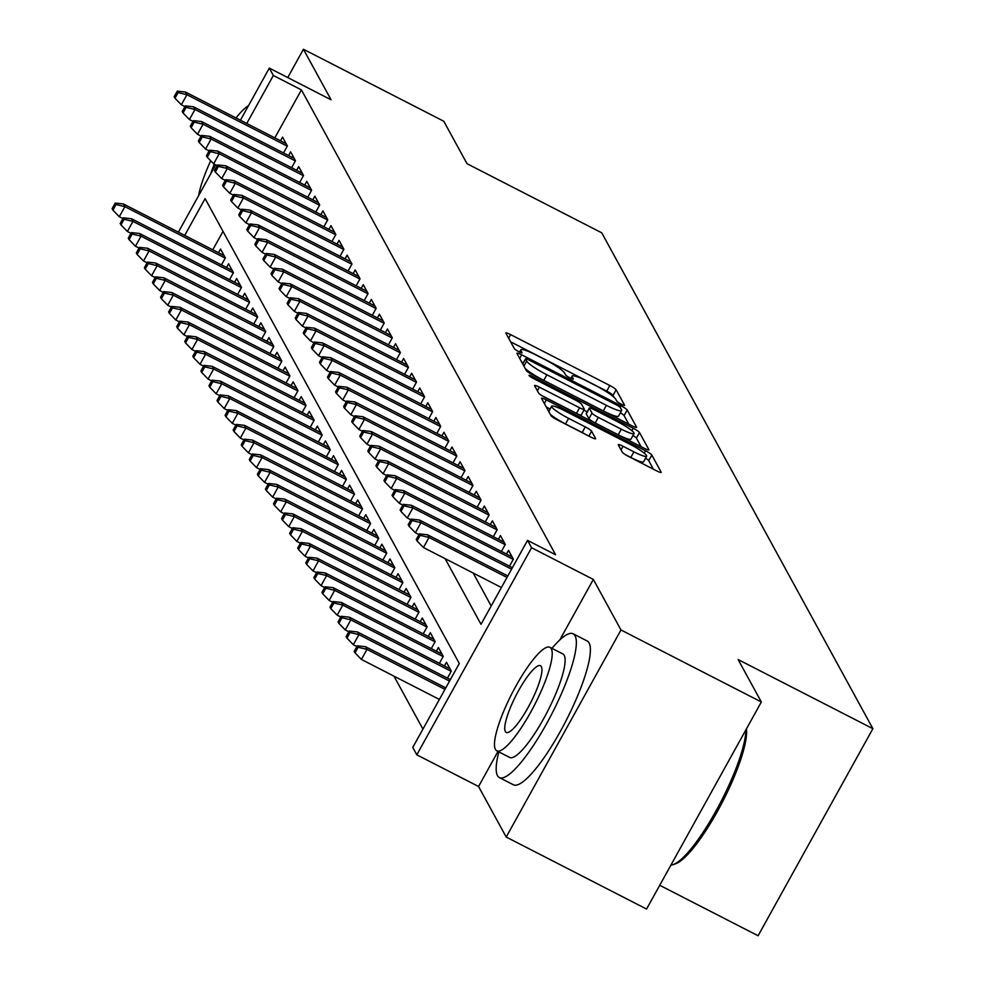 <?xml version="1.0" encoding="UTF-8"?>
<svg xmlns="http://www.w3.org/2000/svg" width="985" height="985" viewBox="0 0 985 985"><rect width="100%" height="100%" fill="white"/><g stroke="black" fill="none" stroke-linecap="round" stroke-linejoin="round"><path stroke-width="1.48" d="M621.252 404.219A4.445 0.628 29 0 0 624.588 405.352A4.445 0.628 29 0 0 624.552 405.18L616.142 389.789A6.341 0.911 29 0 0 609.838 385.517L510.649 334.629A6.341 0.911 29 0 0 505.884 333.004A6.341 0.911 29 0 0 505.921 333.25L514.342 348.641A4.445 0.628 29 0 0 518.75 351.633A4.445 0.628 29 0 0 522.087 352.778A4.445 0.628 29 0 0 522.05 352.593L520.966 350.611A20.303 2.893 29 0 1 520.843 349.81A20.303 2.893 29 0 1 536.062 355.019L544.336 359.254A20.303 2.893 29 0 1 564.504 372.946L565.587 374.928A4.445 0.628 29 0 0 570.007 377.92A4.445 0.628 29 0 0 573.332 379.065A4.445 0.628 29 0 0 573.307 378.893L572.211 376.898A20.303 2.893 29 0 1 572.088 376.098A20.303 2.893 29 0 1 587.319 381.306L595.58 385.554A20.303 2.893 29 0 1 615.748 399.233L616.844 401.227A4.445 0.628 29 0 0 621.252 404.219M622.323 452.213A6.341 0.911 29 0 0 628.627 456.486L656.453 470.768A6.341 0.911 29 0 0 661.206 472.394A6.341 0.911 29 0 0 661.169 472.147L651.824 455.045A6.341 0.911 29 0 0 645.52 450.773L546.33 399.885A6.341 0.911 29 0 0 541.565 398.26A6.341 0.911 29 0 0 541.615 398.506L550.96 415.596A6.341 0.911 29 0 0 557.264 419.881L590.877 437.118A6.341 0.911 29 0 0 595.63 438.756A6.341 0.911 29 0 0 595.593 438.497L591.591 431.184A6.341 0.911 29 0 0 585.287 426.911L568.616 418.354A16.979 2.426 29 0 1 551.649 406.251A16.979 2.426 29 0 1 564.38 410.61L629.686 444.112A16.979 2.426 29 0 1 646.653 456.215A16.979 2.426 29 0 1 633.921 451.856L623.037 446.279A6.341 0.911 29 0 0 618.284 444.654A6.341 0.911 29 0 0 618.321 444.9L622.323 452.213M761.343 701.985L646.554 909.057L506.204 837.041L620.981 629.969L761.343 701.985L738.134 659.556L872.882 728.678L601.736 232.817L466.988 163.682L443.792 121.254L303.429 49.25L331.071 99.793L269.311 68.113L273.35 75.488L301.422 89.894L555.626 554.764L527.554 540.371L531.58 547.746L416.803 754.818L412.764 747.443L459.305 663.496L205.102 198.613L184.7 235.415M620.981 629.969L593.339 579.426L531.58 547.746M631.816 425.717A6.341 0.911 29 0 0 636.581 427.342A6.341 0.911 29 0 0 636.532 427.096L627.186 410.006A6.341 0.911 29 0 0 620.882 405.721L521.693 354.834A6.341 0.911 29 0 0 516.94 353.209A6.341 0.911 29 0 0 516.977 353.455L526.322 370.545A6.341 0.911 29 0 0 532.626 374.829L631.816 425.717M639.511 432.526L648.856 449.616A6.341 0.911 29 0 1 648.893 449.874A6.341 0.911 29 0 1 644.141 448.237L544.939 397.349A6.341 0.911 29 0 1 538.635 393.077L534.633 385.763A6.341 0.911 29 0 1 534.596 385.517A6.341 0.911 29 0 1 539.361 387.142L579.586 407.778A6.341 0.911 29 0 0 584.339 409.403A6.341 0.911 29 0 0 584.302 409.157L581.655 404.306A6.341 0.911 29 0 0 575.351 400.033L533.464 378.535A4.445 0.628 29 0 1 529.031 375.371A4.445 0.628 29 0 1 532.356 376.516L633.207 428.253A6.341 0.911 29 0 1 639.511 432.526L636.409 438.128L641.087 446.673M303.429 49.25L287.743 77.569M283.52 152.97L287.398 145.965L282.56 137.112L280.516 140.806M291.597 167.721L295.475 160.727L290.637 151.862L288.58 155.556M299.662 182.484L303.54 175.478L298.701 166.625L296.657 170.319M307.726 197.234L311.617 190.24L306.766 181.388L304.722 185.081M315.803 211.997L319.682 204.991L314.843 196.138L312.799 199.832M323.868 226.759L327.759 219.753L322.908 210.901L320.864 214.595M331.945 241.51L335.823 234.516L330.985 225.651L328.928 229.357M340.01 256.272L343.888 249.267L339.049 240.414L337.005 244.108M348.087 271.035L351.965 264.029L347.126 255.177L345.07 258.87M356.151 285.785L360.03 278.78L355.191 269.927L353.147 273.621M364.216 300.548L368.107 293.542L363.256 284.69L361.212 288.383M372.293 315.298L376.171 308.305L371.333 299.452L369.276 303.146M380.358 330.061L384.236 323.055L379.397 314.203L377.353 317.896M388.435 344.824L392.313 337.818L387.474 328.965L385.418 332.659M396.499 359.574L400.378 352.581L395.539 343.716L393.495 347.41M404.576 374.337L408.455 367.331L403.604 358.478L401.56 362.172M412.641 389.087L416.52 382.094L411.681 373.241L409.637 376.935M420.706 403.85L424.597 396.844L419.745 387.991L417.702 391.685M428.783 418.613L432.661 411.607L427.822 402.754L425.766 406.448M436.848 433.363L440.726 426.37L435.887 417.505L433.843 421.211M444.925 448.126L448.803 441.12L443.964 432.267L441.908 435.961M452.989 462.876L456.868 455.883L452.029 447.03L449.985 450.724M461.054 477.639L464.945 470.633L460.094 461.78L458.05 465.474M469.131 492.401L473.009 485.396L468.171 476.543L466.127 480.237M477.196 507.152L481.086 500.158L476.235 491.293L474.191 494.999M485.273 521.915L489.151 514.909L484.312 506.056L482.256 509.75M493.337 536.677L497.216 529.671L492.377 520.819L490.333 524.512M501.414 551.428L505.293 544.434L500.454 535.569L498.398 539.263M509.479 566.19L513.357 559.184L508.519 550.332L506.475 554.026M301.422 89.894L274.815 137.888M473.169 573.024L491.183 605.972M394 676.166L422.934 729.097M223.004 231.364L212.772 249.808M218.473 252.739L220.517 249.045L225.356 257.898L221.477 264.891M226.538 267.489L228.582 263.795L233.433 272.648L229.554 279.654M234.615 282.252L236.659 278.558L241.497 287.411L237.619 294.416M242.679 297.002L244.723 293.308L249.574 302.173L245.684 309.167M250.744 311.765L252.8 308.071L257.639 316.924L253.761 323.93M258.821 326.527L260.865 322.834L265.704 331.686L261.825 338.68M266.886 341.278L268.942 337.584L273.781 346.437L269.902 353.443M274.963 356.041L277.007 352.347L281.845 361.2L277.967 368.205M283.027 370.803L285.071 367.097L289.922 375.962L286.032 382.956M291.104 385.554L293.148 381.86L297.987 390.713L294.109 397.718M299.169 400.316L301.213 396.623L306.064 405.475L302.173 412.481M307.234 415.067L309.29 411.373L314.129 420.226L310.25 427.231M315.311 429.829L317.355 426.136L322.193 434.988L318.315 441.994M323.375 444.592L325.432 440.898L330.271 449.751L326.392 456.744M331.452 459.342L333.496 455.649L338.335 464.501L334.457 471.507M339.517 474.105L341.561 470.411L346.412 479.264L342.521 486.27M347.582 488.856L349.638 485.162L354.477 494.027L350.598 501.02M355.659 503.618L357.703 499.924L362.542 508.777L358.663 515.783M363.724 518.381L365.78 514.687L370.619 523.54L366.74 530.533M371.801 533.131L373.844 529.438L378.683 538.29L374.805 545.296M379.865 547.894L381.909 544.2L386.76 553.053L382.882 560.059M387.942 562.657L389.986 558.951L394.825 567.816L390.946 574.809M396.007 577.407L398.051 573.713L402.902 582.566L399.011 589.572M404.072 592.17L406.128 588.476L410.967 597.329L407.088 604.334M412.149 606.92L414.192 603.226L419.031 612.079L415.153 619.085M420.213 621.683L422.269 617.989L427.108 626.842L423.23 633.847M428.29 636.445L430.334 632.752L435.173 641.604L431.295 648.598M436.355 651.196L438.399 647.502L443.25 656.355L439.359 663.361M444.42 665.958L446.476 662.265L451.315 671.117L447.436 678.123M659.728 885.281L758.093 935.75L872.882 728.678M497.991 751.444L478.562 786.498L506.204 837.041M478.562 786.498L416.803 754.818M445.097 558.63L481.012 624.318L527.554 540.371M273.35 75.488L246.755 123.482M178.383 232.165L215.678 164.864M240.426 120.232L269.311 68.113M593.339 579.426L559.812 639.93M614.123 397.374L613.039 395.391A6.341 0.911 29 0 0 606.735 391.119L510.599 341.795M523.306 362.849L521.644 362M628.762 424.153L624.084 415.596A6.341 0.911 29 0 0 620.378 412.764M620.341 407.63A4.445 0.628 29 0 0 615.933 404.638L528.859 359.968A4.445 0.628 29 0 0 525.534 358.835A4.445 0.628 29 0 0 525.559 359.008L526.704 361.113A20.303 2.893 29 0 0 546.884 374.792L606.391 405.327A20.303 2.893 29 0 0 621.621 410.536A20.303 2.893 29 0 0 621.498 409.735L620.341 407.63M525.239 368.562A20.303 2.893 29 0 0 543.782 380.382L546.884 374.792M621.621 410.536L618.518 416.126A20.303 2.893 29 0 1 603.288 410.917L543.782 380.382M541.885 395.625L576.484 413.38A6.341 0.911 29 0 0 581.236 415.005A6.341 0.911 29 0 0 581.199 414.747M583.933 410.154L587.208 411.841M621.326 429.189A16.979 2.426 29 0 0 634.057 433.548A16.979 2.426 29 0 0 617.09 421.445L594.09 409.637A6.341 0.911 29 0 0 589.325 408.012A6.341 0.911 29 0 0 589.362 408.258L592.022 413.109A6.341 0.911 29 0 0 598.326 417.394L621.326 429.189L618.223 434.791A16.979 2.426 29 0 0 630.954 439.15L634.057 433.548M586.457 413.515A6.341 0.911 29 0 0 586.223 413.614A6.341 0.911 29 0 0 586.26 413.86L589.362 408.258M618.223 434.791L595.223 422.984A6.341 0.911 29 0 1 588.919 418.711L586.26 413.86M636.409 438.128A6.341 0.911 29 0 0 632.986 435.469M646.653 456.215L643.55 461.817A16.979 2.426 29 0 1 630.819 457.459L625.573 454.762M550.221 414.254A16.979 2.426 29 0 0 565.513 423.956L568.616 418.354M585.238 434.237A6.341 0.911 29 0 0 582.184 432.501L565.513 423.956M550.122 409.021L546.281 407.051M653.4 469.205L648.721 460.648A6.341 0.911 29 0 0 645.569 458.16M115.22 203.07L112.118 208.66L112.93 210.137L116.033 204.535L115.22 203.07L123.433 203.981L124.886 206.641L119.308 216.712L122.891 218.547M116.033 204.535L124.886 206.641L225.233 258.119M123.433 203.981L224.124 255.632M119.308 216.712L112.93 210.137M178.076 92.615L177.263 91.137L174.16 96.727L174.973 98.204L178.076 92.615L186.941 94.708L185.488 92.048L286.167 143.699M287.275 146.186L186.941 94.708L181.351 104.779L184.934 106.614M174.973 98.204L181.351 104.779M185.488 92.048L177.263 91.137M248.454 105.74A58.189 12.657 -62.8 0 0 236.018 117.978M210.704 160.801A58.189 12.657 -62.8 0 0 198.576 195.744M214.299 164.15A37.492 8.163 -62.8 0 0 210.618 174.013M498.841 751.887A80.807 17.582 -62.8 0 0 497.474 775.638A80.807 17.582 -62.8 0 0 499.37 777.584A80.807 17.582 -62.8 0 0 549.162 718.951A80.807 17.582 -62.8 0 0 575.031 635.731A80.807 17.582 -62.8 0 0 573.147 633.786A80.807 17.582 -62.8 0 0 551.957 648.339M499.37 777.584L513.407 784.786A80.807 17.582 -62.8 0 0 563.198 726.154A80.807 17.582 -62.8 0 0 589.067 642.934A80.807 17.582 -62.8 0 0 587.183 640.989L573.147 633.786M549.901 647.293L562.817 653.917A58.189 12.657 117.2 0 1 564.183 655.321A58.189 12.657 117.2 0 1 545.542 715.245A58.189 12.657 117.2 0 1 509.701 757.453L496.785 750.829A58.189 12.657 -62.8 0 0 532.639 708.621A58.189 12.657 -62.8 0 0 551.268 648.696A58.189 12.657 -62.8 0 0 549.901 647.293A58.189 12.657 -62.8 0 0 514.059 689.5A58.189 12.657 -62.8 0 0 495.43 749.425A58.189 12.657 -62.8 0 0 496.785 750.829M505.354 731.523A37.492 8.163 -62.8 0 0 506.228 732.421A37.492 8.163 -62.8 0 0 529.327 705.223A37.492 8.163 -62.8 0 0 541.331 666.599A37.492 8.163 -62.8 0 0 540.457 665.7A37.492 8.163 -62.8 0 0 517.359 692.898A37.492 8.163 -62.8 0 0 505.354 731.523M670.97 865.015A80.807 17.582 -62.8 0 0 673.334 864.547A80.807 17.582 -62.8 0 0 718.003 807.257A80.807 17.582 -62.8 0 0 745.879 729.873M746.408 728.912A78.874 17.164 117.2 0 1 721.328 804.117A78.874 17.164 117.2 0 1 675.796 863.685L673.334 864.547M123.297 217.82L120.195 223.423L120.995 224.9L124.098 219.298L123.297 217.82L131.51 218.744L132.963 221.391L127.373 231.475L130.956 233.31M124.098 219.298L132.963 221.391L233.31 272.87M131.51 218.744L232.189 270.395M127.373 231.475L120.995 224.9M131.362 232.583L128.259 238.173L129.072 239.65L132.162 234.061L131.362 232.583L139.575 233.494L141.027 236.154L135.45 246.225L139.033 248.06M132.162 234.061L141.027 236.154L241.374 287.632M139.575 233.494L240.266 285.157M135.45 246.225L129.072 239.65M139.427 247.333L136.324 252.936L137.137 254.413L140.239 248.811L139.427 247.333L147.651 248.257L149.104 250.916L143.514 260.988L147.097 262.823M140.239 248.811L149.104 250.916L249.451 302.395M147.651 248.257L248.331 299.908M143.514 260.988L137.137 254.413M147.504 262.096L144.401 267.698L145.201 269.164L148.304 263.574L147.504 262.096L155.716 263.007L157.169 265.667L151.591 275.738L155.174 277.585M148.304 263.574L157.169 265.667L257.516 317.145M155.716 263.007L256.408 314.671M151.591 275.738L145.201 269.164M186.14 107.365L185.34 105.888L182.237 111.49L183.038 112.967L186.14 107.365L195.005 109.47L193.552 106.811L294.244 158.462M295.352 160.949L195.005 109.47L189.416 119.542L192.998 121.377M183.038 112.967L189.416 119.542M193.552 106.811L185.34 105.888M194.217 122.128L193.405 120.65L190.302 126.252L191.115 127.718L194.217 122.128L203.07 124.221L201.617 121.561L302.309 173.225M303.417 175.699L203.07 124.221L197.493 134.292L201.075 136.139M191.115 127.718L197.493 134.292M201.617 121.561L193.405 120.65M202.282 136.89L201.469 135.413L198.379 141.003L199.179 142.48L202.282 136.89L211.147 138.983L209.694 136.324L310.373 187.975M311.494 190.462L211.147 138.983L205.557 149.055L209.14 150.89M199.179 142.48L205.557 149.055M209.694 136.324L201.469 135.413M210.347 151.641L209.546 150.163L206.444 155.765L207.244 157.243L210.347 151.641L219.212 153.734L217.759 151.087L318.45 202.738M319.559 205.212L219.212 153.734L213.634 163.818L217.217 165.652M207.244 157.243L213.634 163.818M217.759 151.087L209.546 150.163M155.568 276.859L152.466 282.449L153.278 283.926L156.381 278.336L155.568 276.859L163.793 277.77L165.246 280.429L159.656 290.501L163.239 292.336M156.381 278.336L165.246 280.429L265.581 331.908M163.793 277.77L264.473 329.421M159.656 290.501L153.278 283.926M218.424 166.403L217.611 164.926L214.508 170.516L215.321 171.993L218.424 166.403L227.289 168.497L225.836 165.837L326.515 217.5M327.636 219.975L227.289 168.497L221.699 178.568L225.282 180.403M215.321 171.993L221.699 178.568M225.836 165.837L217.611 164.926M163.645 291.609L160.543 297.211L161.343 298.689L164.446 293.087L163.645 291.609L171.858 292.533L173.311 295.18L167.721 305.264L171.304 307.098M164.446 293.087L173.311 295.18L273.658 346.671M171.858 292.533L272.55 344.184M167.721 305.264L161.343 298.689M226.488 181.154L225.688 179.689L222.585 185.278L223.386 186.756L226.488 181.154L235.353 183.259L233.901 180.6L334.592 232.251M335.7 234.738L235.353 183.259L229.776 193.331L233.346 195.165M223.386 186.756L229.776 193.331M233.901 180.6L225.688 179.689M171.71 306.372L168.607 311.962L169.42 313.439L172.523 307.849L171.71 306.372L179.923 307.283L181.375 309.943L175.798 320.014L179.381 321.849M172.523 307.849L181.375 309.943L281.722 361.421M179.923 307.283L280.614 358.946M175.798 320.014L169.42 313.439M234.565 195.916L233.753 194.439L230.65 200.041L231.463 201.519L234.565 195.916L243.418 198.01L241.978 195.35L342.657 247.013M343.765 249.488L243.418 198.01L237.841 208.081L241.424 209.928M231.463 201.519L237.841 208.081M241.978 195.35L233.753 194.439M179.775 321.135L176.684 326.724L177.485 328.202L180.587 322.6L179.775 321.135L188 322.046L189.452 324.705L183.863 334.777L187.446 336.611M180.587 322.6L189.452 324.705L289.799 376.184M188 322.046L288.679 373.697M183.863 334.777L177.485 328.202M242.63 210.679L241.83 209.202L238.727 214.792L239.527 216.269L242.63 210.679L251.495 212.772L250.042 210.113L350.722 261.764M351.842 264.251L251.495 212.772L245.905 222.844L249.488 224.678M239.527 216.269L245.905 222.844M250.042 210.113L241.83 209.202M187.852 335.885L184.749 341.487L185.549 342.965L188.652 337.363L187.852 335.885L196.064 336.808L197.517 339.456L191.94 349.527L195.523 351.374M188.652 337.363L197.517 339.456L297.864 390.934M196.064 336.808L296.756 388.459M191.94 349.527L185.549 342.965M250.707 225.43L249.894 223.952L246.792 229.554L247.604 231.032L250.707 225.43L259.56 227.523L258.107 224.875L358.799 276.526M359.907 279.014L259.56 227.523L253.982 237.607L257.565 239.441M247.604 231.032L253.982 237.607M258.107 224.875L249.894 223.952M195.916 350.648L192.814 356.238L193.626 357.715L196.729 352.125L195.916 350.648L204.141 351.559L205.594 354.218L200.004 364.29L203.587 366.125M196.729 352.125L205.594 354.218L305.941 405.697M204.141 351.559L304.821 403.21M200.004 364.29L193.626 357.715M258.772 240.192L257.959 238.715L254.856 244.317L255.669 245.782L258.772 240.192L267.637 242.285L266.184 239.626L366.863 291.289M367.984 293.764L267.637 242.285L262.047 252.357L265.63 254.204M255.669 245.782L262.047 252.357M266.184 239.626L257.959 238.715M203.994 365.398L200.891 371L201.691 372.478L204.794 366.876L203.994 365.398L212.206 366.321L213.659 368.969L208.081 379.053L211.652 380.887M204.794 366.876L213.659 368.969L314.006 420.46M212.206 366.321L312.898 417.972M208.081 379.053L201.691 372.478M266.837 254.943L266.036 253.477L262.933 259.067L263.734 260.545L266.837 254.943L275.701 257.048L274.249 254.389L374.94 306.039M376.048 308.527L275.701 257.048L270.124 267.12L273.707 268.954M263.734 260.545L270.124 267.12M274.249 254.389L266.036 253.477M212.058 380.161L208.955 385.763L209.768 387.228L212.871 381.638L212.058 380.161L220.271 381.072L221.724 383.731L216.146 393.803L219.729 395.65M212.871 381.638L221.724 383.731L322.07 435.21M220.271 381.072L320.962 432.735M216.146 393.803L209.768 387.228M274.913 269.705L274.101 268.228L270.998 273.83L271.811 275.308L274.913 269.705L283.778 271.798L282.326 269.151L383.005 320.802M384.113 323.277L283.778 271.798L278.189 281.87L281.772 283.717M271.811 275.308L278.189 281.87M282.326 269.151L274.101 268.228M220.135 394.923L217.032 400.513L217.833 401.991L220.935 396.389L220.135 394.923L228.348 395.835L229.8 398.494L224.211 408.566L227.794 410.4M220.935 396.389L229.8 398.494L330.147 449.973M228.348 395.835L329.027 447.486M224.211 408.566L217.833 401.991M282.978 284.468L282.178 282.99L279.075 288.58L279.875 290.058L282.978 284.468L291.843 286.561L290.39 283.902L391.082 335.553M392.19 338.04L291.843 286.561L286.253 296.633L289.836 298.467M279.875 290.058L286.253 296.633M290.39 283.902L282.178 282.99M228.2 409.674L225.097 415.276L225.91 416.754L229.012 411.151L228.2 409.674L236.412 410.597L237.865 413.244L232.288 423.316L235.871 425.163M229.012 411.151L237.865 413.244L338.212 464.723M236.412 410.597L337.104 462.248M232.288 423.316L225.91 416.754M291.055 299.218L290.243 297.741L287.14 303.343L287.952 304.821L291.055 299.218L299.908 301.324L298.455 298.664L399.147 350.315M400.255 352.802L299.908 301.324L294.33 311.395L297.913 313.23M287.952 304.821L294.33 311.395M298.455 298.664L290.243 297.741M236.265 424.437L233.162 430.026L233.974 431.504L237.077 425.914L236.265 424.437L244.489 425.348L245.942 428.007L240.352 438.079L243.935 439.913M237.077 425.914L245.942 428.007L346.289 479.486M244.489 425.348L345.169 476.999M240.352 438.079L233.974 431.504M299.12 313.981L298.32 312.504L295.217 318.106L296.017 319.571L299.12 313.981L307.985 316.074L306.532 313.415L407.211 365.078M408.332 367.553L307.985 316.074L302.395 326.146L305.978 327.993M296.017 319.571L302.395 326.146M306.532 313.415L298.32 312.504M244.342 439.187L241.239 444.789L242.039 446.267L245.142 440.664L244.342 439.187L252.554 440.11L254.007 442.77L248.429 452.841L252.012 454.676M245.142 440.664L254.007 442.77L354.354 494.248M252.554 440.11L353.246 491.761M248.429 452.841L242.039 446.267M307.185 328.744L306.384 327.266L303.281 332.856L304.094 334.334L307.185 328.744L316.05 330.837L314.597 328.177L415.288 379.828M416.396 382.315L316.05 330.837L310.472 340.909L314.055 342.743M304.094 334.334L310.472 340.909M314.597 328.177L306.384 327.266M252.406 453.95L249.303 459.552L250.116 461.017L253.219 455.427L252.406 453.95L260.631 454.861L262.084 457.52L256.494 467.592L260.077 469.439M253.219 455.427L262.084 457.52L362.418 508.999M260.631 454.861L361.31 506.524M256.494 467.592L250.116 461.017M315.262 343.494L314.449 342.017L311.346 347.619L312.159 349.096L315.262 343.494L324.127 345.587L322.674 342.94L423.353 394.591M424.473 397.066L324.127 345.587L318.537 355.671L322.12 357.506M312.159 349.096L318.537 355.671M322.674 342.94L314.449 342.017M260.483 468.712L257.38 474.302L258.181 475.78L261.284 470.19L260.483 468.712L268.696 469.623L270.149 472.283L264.559 482.354L268.142 484.189M261.284 470.19L270.149 472.283L370.495 523.761M268.696 469.623L369.387 521.274M264.559 482.354L258.181 475.78M323.326 358.257L322.526 356.779L319.423 362.369L320.223 363.847L323.326 358.257L332.191 360.35L330.738 357.69L431.43 409.354M432.538 411.829L332.191 360.35L326.614 370.422L330.197 372.256M320.223 363.847L326.614 370.422M330.738 357.69L322.526 356.779M268.548 483.463L265.445 489.065L266.258 490.542L269.361 484.94L268.548 483.463L276.76 484.386L278.213 487.033L272.636 497.117L276.219 498.952M269.361 484.94L278.213 487.033L378.56 538.512M276.76 484.386L377.452 536.037M272.636 497.117L266.258 490.542M331.403 373.007L330.591 371.53L327.488 377.132L328.3 378.609L331.403 373.007L340.268 375.113L338.815 372.453L439.495 424.104M440.603 426.591L340.268 375.113L334.678 385.184L338.261 387.019M328.3 378.609L334.678 385.184M338.815 372.453L330.591 371.53M276.625 498.225L273.522 503.815L274.322 505.293L277.425 499.703L276.625 498.225L284.837 499.136L286.29 501.796L280.7 511.868L284.283 513.702M277.425 499.703L286.29 501.796L386.637 553.274M284.837 499.136L385.517 550.8M280.7 511.868L274.322 505.293M339.468 387.77L338.668 386.292L335.565 391.895L336.365 393.372L339.468 387.77L348.333 389.863L346.88 387.204L447.572 438.867M448.68 441.342L348.333 389.863L342.743 399.935L346.326 401.781M336.365 393.372L342.743 399.935M346.88 387.204L338.668 386.292M284.69 512.988L281.587 518.578L282.399 520.055L285.49 514.453L284.69 512.988L292.902 513.899L294.355 516.559L288.777 526.63L292.36 528.465M285.49 514.453L294.355 516.559L394.702 568.037M292.902 513.899L393.594 565.55M288.777 526.63L282.399 520.055M347.545 402.533L346.732 401.055L343.63 406.645L344.442 408.122L347.545 402.533L356.398 404.626L354.945 401.966L455.636 453.617M456.744 456.104L356.398 404.626L350.82 414.697L354.403 416.532M344.442 408.122L350.82 414.697M354.945 401.966L346.732 401.055M292.754 527.738L289.652 533.341L290.464 534.818L293.567 529.216L292.754 527.738L300.979 528.649L302.432 531.309L296.842 541.381L300.425 543.227M293.567 529.216L302.432 531.309L402.779 582.788M300.979 528.649L401.658 580.313M296.842 541.381L290.464 534.818M355.61 417.283L354.797 415.805L351.707 421.408L352.507 422.885L355.61 417.283L364.475 419.376L363.022 416.729L463.701 468.38M464.821 470.867L364.475 419.376L358.885 429.46L362.468 431.295M352.507 422.885L358.885 429.46M363.022 416.729L354.797 415.805M300.831 542.501L297.729 548.091L298.529 549.568L301.632 543.979L300.831 542.501L309.044 543.412L310.497 546.072L304.919 556.143L308.502 557.978M301.632 543.979L310.497 546.072L410.844 597.55M309.044 543.412L409.735 595.063M304.919 556.143L298.529 549.568M363.674 432.046L362.874 430.568L359.771 436.158L360.572 437.635L363.674 432.046L372.539 434.139L371.086 431.479L471.778 483.142M472.886 485.617L372.539 434.139L366.962 444.21L370.545 446.045M360.572 437.635L366.962 444.21M371.086 431.479L362.874 430.568M308.896 557.251L305.793 562.854L306.606 564.331L309.709 558.729L308.896 557.251L317.121 558.175L318.574 560.822L312.984 570.906L316.567 572.741M309.709 558.729L318.574 560.822L418.908 612.313M317.121 558.175L417.8 609.826M312.984 570.906L306.606 564.331M371.751 446.796L370.939 445.331L367.836 450.921L368.649 452.398L371.751 446.796L380.616 448.901L379.163 446.242L479.843 497.893M480.951 500.38L380.616 448.901L375.026 458.973L378.609 460.808M368.649 452.398L375.026 458.973M379.163 446.242L370.939 445.331M316.973 572.014L313.87 577.616L314.671 579.082L317.773 573.492L316.973 572.014L325.185 572.925L326.638 575.585L321.048 585.656L324.631 587.503M317.773 573.492L326.638 575.585L426.985 627.063M325.185 572.925L425.877 624.588M321.048 585.656L314.671 579.082M325.038 586.777L321.935 592.367L322.748 593.844L325.85 588.242L325.038 586.777L333.25 587.688L334.703 590.347L329.125 600.419L332.708 602.254M325.85 588.242L334.703 590.347L435.05 641.826M333.25 587.688L433.942 639.339M329.125 600.419L322.748 593.844M333.102 601.527L330 607.129L330.812 608.607L333.915 603.005L333.102 601.527L341.327 602.451L342.78 605.098L337.19 615.169L340.773 617.016M333.915 603.005L342.78 605.098L443.127 656.576M341.327 602.451L442.006 654.102M337.19 615.169L330.812 608.607M379.816 461.559L379.016 460.081L375.913 465.683L376.713 467.161L379.816 461.559L388.681 463.652L387.228 461.005L487.92 512.656M489.028 515.13L388.681 463.652L383.103 473.723L386.674 475.57M376.713 467.161L383.103 473.723M387.228 461.005L379.016 460.081M387.893 476.321L387.08 474.844L383.978 480.434L384.79 481.911L387.893 476.321L396.746 478.414L395.293 475.755L495.984 527.406M497.093 529.893L396.746 478.414L391.168 488.486L394.751 490.321M384.79 481.911L391.168 488.486M395.293 475.755L387.08 474.844M395.958 491.072L395.157 489.594L392.055 495.196L392.855 496.674L395.958 491.072L404.823 493.165L403.37 490.518L504.049 542.169M505.17 544.656L404.823 493.165L399.233 503.249L402.816 505.083M392.855 496.674L399.233 503.249M403.37 490.518L395.157 489.594M341.179 616.29L338.077 621.88L338.877 623.357L341.98 617.767L341.179 616.29L349.392 617.201L350.845 619.861L345.267 629.932L348.85 631.767M341.98 617.767L350.845 619.861L451.192 671.339M349.392 617.201L450.083 668.852M345.267 629.932L338.877 623.357M404.035 505.834L403.222 504.357L400.119 509.959L400.932 511.424L404.035 505.834L412.887 507.928L411.435 505.268L512.126 556.931M513.234 559.406L412.887 507.928L407.31 517.999L410.893 519.846M400.932 511.424L407.31 517.999M411.435 505.268L403.222 504.357M349.244 631.04L346.141 636.642L346.954 638.12L350.057 632.518L349.244 631.04L357.469 631.964L358.922 634.623L353.332 644.695L356.915 646.529M350.057 632.518L358.922 634.623L449.542 681.103M357.469 631.964L450.367 679.625M353.332 644.695L346.954 638.12M412.099 520.585L411.287 519.12L408.184 524.71L408.997 526.187L412.099 520.585L420.964 522.69L419.512 520.031L512.409 567.692M511.584 569.182L420.964 522.69L415.375 532.762L418.957 534.596M408.997 526.187L415.375 532.762M419.512 520.031L411.287 519.12M357.321 645.803L354.218 651.405L355.019 652.87L358.121 647.28L357.321 645.803L365.534 646.714L366.986 649.374L361.409 659.445L439.372 699.449M358.121 647.28L366.986 649.374L444.949 689.377M365.534 646.714L445.774 687.887M361.409 659.445L355.019 652.87M420.164 535.347L419.364 533.87L416.261 539.472L417.061 540.95L420.164 535.347L429.029 537.441L427.576 534.793L507.829 575.954M507.004 577.444L429.029 537.441L423.452 547.525L501.414 587.516M417.061 540.95L423.452 547.525M427.576 534.793L419.364 533.87M571.3 378.548L572.211 376.898M520.055 352.261L520.966 350.611M508.642 338.224L510.649 334.629M606.735 391.119L609.838 385.517M613.039 395.391L616.142 389.789M519.698 358.442L521.693 354.834M620.033 407.273L620.882 405.721M624.084 415.596L627.186 410.006M522.764 364.044L525.559 359.008M523.909 366.149L526.704 361.113M603.288 410.917L606.391 405.327M537.367 390.737L539.361 387.142M576.484 413.38L579.586 407.778M531.752 377.6L532.356 376.516M631.853 430.679L633.207 428.253M588.919 418.711L592.022 413.109M595.223 422.984L598.326 417.394M621.042 449.874L623.037 446.279M630.819 457.459L633.921 451.856M582.184 432.501L585.287 426.911M588.87 436.096L591.591 431.184M544.336 403.493L546.33 399.885M644.202 453.149L645.52 450.773M648.721 460.648L651.824 455.045M570.844 378.338L572.088 376.098M519.6 352.051L520.843 349.81M522.703 363.933L525.534 358.835M581.236 415.005L584.339 409.403M586.223 413.614L589.325 408.012M548.731 411.533L551.649 406.251"/></g></svg>
